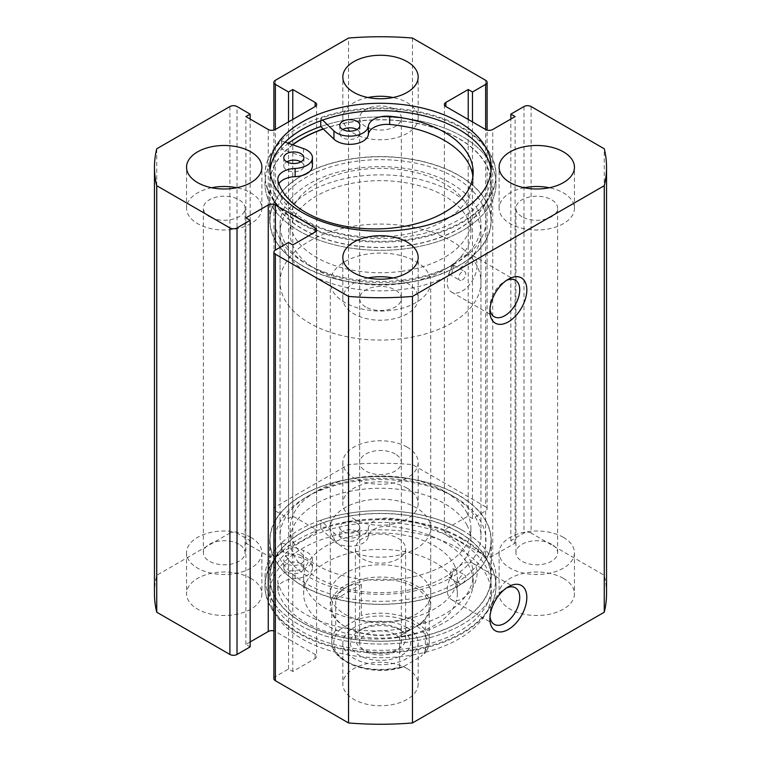 <?xml version="1.0" encoding="UTF-8"?>
<svg xmlns="http://www.w3.org/2000/svg" width="761" height="761" viewBox="0 0 761 761"><rect width="100%" height="100%" fill="white"/><g stroke="black" fill="none" stroke-linecap="round" stroke-linejoin="round"><path stroke-width="0.57" stroke-dasharray="3.81 2.85" d="M309.461 265.665L305.912 263.61A105.484 60.899 180 0 1 305.912 177.494A105.484 60.899 180 0 1 455.088 177.494A105.484 60.899 180 0 1 455.088 263.61A105.484 60.899 180 0 1 305.912 263.61L309.461 265.665A100.462 57.998 0 0 0 451.539 265.665L448.98 274.093L451.539 273.865L454.003 265.389L451.539 265.665A100.462 57.998 0 0 0 480.962 224.657A100.462 57.998 0 0 0 451.539 183.639A100.462 57.998 0 0 0 342.06 171.073A100.462 57.998 0 0 0 280.038 224.657A100.462 57.998 0 0 0 309.461 265.665M451.539 495.335L455.088 497.39A105.484 60.899 0 0 0 305.912 497.39A105.484 60.899 0 0 0 305.912 583.506A105.484 60.899 0 0 0 455.088 583.506A105.484 60.899 0 0 0 455.088 497.39L451.539 495.335A100.462 57.998 180 0 1 480.962 536.343A100.462 57.998 180 0 1 451.539 577.361L454.003 568.886L451.539 569.152L448.98 577.58L451.539 577.361A100.462 57.998 180 0 1 309.461 577.361A100.462 57.998 180 0 1 280.038 536.343A100.462 57.998 180 0 1 309.461 495.335A100.462 57.998 180 0 1 451.539 495.335M506.493 587.977A21.099 12.176 120 0 0 504.809 588.843L508.358 586.788L504.809 588.843A21.099 12.176 120 0 0 489.894 614.679A21.099 12.176 120 0 0 489.989 616.562M506.493 280.39A21.099 12.176 120 0 0 504.809 281.247L508.358 279.201L504.809 281.247A21.099 12.176 120 0 0 489.894 307.083A21.099 12.176 120 0 0 489.989 308.976M462.193 280.019A5.023 2.901 120 0 0 465.475 275.596A5.023 2.901 120 0 0 464.705 271.572A5.023 2.901 120 0 0 462.193 271.82A5.023 2.901 120 0 0 458.912 276.243A5.023 2.901 120 0 0 459.682 280.267A5.023 2.901 120 0 0 462.193 280.019M462.193 583.506A5.023 2.901 120 0 0 465.475 579.083A5.023 2.901 120 0 0 464.705 575.059A5.023 2.901 120 0 0 462.193 575.306A5.023 2.901 120 0 0 458.912 579.73A5.023 2.901 120 0 0 459.682 583.763A5.023 2.901 120 0 0 462.193 583.506M462.193 291.092A21.099 12.176 120 0 0 475.967 272.505A21.099 12.176 120 0 0 472.743 255.601A21.099 12.176 120 0 0 462.193 256.638A21.099 12.176 120 0 0 448.41 275.235A21.099 12.176 120 0 0 451.644 292.138A21.099 12.176 120 0 0 462.193 291.092M462.193 598.688A21.099 12.176 120 0 0 475.967 580.091A21.099 12.176 120 0 0 472.743 563.188A21.099 12.176 120 0 0 462.193 564.234A21.099 12.176 120 0 0 448.41 582.821A21.099 12.176 120 0 0 451.644 599.725A21.099 12.176 120 0 0 462.193 598.688M269.927 170.93A110.754 63.943 0 0 0 269.746 174.621A110.754 63.943 0 0 0 302.184 219.834A110.754 63.943 0 0 0 422.888 233.694A110.754 63.943 0 0 0 491.254 174.621A110.754 63.943 0 0 0 491.073 170.93M298.807 230.802A115.529 66.702 0 0 0 424.714 245.261A115.529 66.702 0 0 0 496.029 183.639A115.529 66.702 0 0 0 462.193 136.476A115.529 66.702 0 0 0 320.752 126.554A115.529 66.702 180 0 1 462.193 136.476A115.529 66.702 180 0 1 496.029 183.639A115.529 66.702 180 0 1 424.705 245.261A115.529 66.702 180 0 1 298.807 230.802A115.529 66.702 180 0 1 264.971 183.639A115.529 66.702 0 0 0 298.807 230.802M298.807 221.784A115.529 66.702 0 0 0 424.714 236.243A115.529 66.702 0 0 0 496.029 174.621A115.529 66.702 0 0 0 462.193 127.458A115.529 66.702 0 0 0 336.286 112.999A115.529 66.702 0 0 0 264.971 174.621A115.529 66.702 0 0 0 298.807 221.784M302.184 265.77A110.754 63.943 0 0 0 422.888 279.629A110.754 63.943 0 0 0 491.254 220.557A110.754 63.943 0 0 0 458.816 175.334A110.754 63.943 0 0 0 338.112 161.475A110.754 63.943 0 0 0 269.746 220.557A110.754 63.943 0 0 0 302.184 265.77M292.576 144.752A110.754 63.943 0 0 0 269.746 183.639A110.754 63.943 0 0 0 302.184 228.861A110.754 63.943 0 0 0 422.888 242.721A110.754 63.943 0 0 0 491.254 183.639A110.754 63.943 0 0 0 458.816 138.426A110.754 63.943 0 0 0 323.216 128.913M458.816 541.166A110.754 63.943 0 0 0 338.112 527.306A110.754 63.943 0 0 0 269.746 586.379A110.754 63.943 0 0 0 302.184 631.592A110.754 63.943 0 0 0 422.888 645.461A110.754 63.943 0 0 0 491.254 586.379A110.754 63.943 0 0 0 458.816 541.166M458.816 548.548A110.754 63.943 0 0 0 338.112 534.688A110.754 63.943 0 0 0 269.746 593.761A110.754 63.943 0 0 0 302.184 638.983A110.754 63.943 0 0 0 422.888 652.843A110.754 63.943 0 0 0 491.254 593.761A110.754 63.943 0 0 0 458.816 548.548M462.193 530.198A115.529 66.702 0 0 0 336.286 515.739A115.529 66.702 0 0 0 264.971 577.361A115.529 66.702 0 0 0 298.807 624.524A115.529 66.702 0 0 0 424.714 638.983A115.529 66.702 0 0 0 496.029 577.361A115.529 66.702 0 0 0 462.193 530.198A115.529 66.702 0 0 0 320.742 520.277L333.936 532.881A18.587 10.73 0 0 0 336.704 534.916A18.587 10.73 0 0 0 356.357 537.38A18.587 10.73 0 0 0 368.381 528.067A18.587 10.73 180 0 1 389.699 518.193A98.121 56.647 180 0 1 444.434 534.155A98.121 56.647 180 0 1 473.171 574.213A98.121 56.647 180 0 1 412.595 626.55A98.121 56.647 180 0 1 305.665 614.27A98.121 56.647 180 0 1 278.022 582.669A18.587 10.73 180 0 1 277.813 581.071A18.587 10.73 180 0 1 295.125 570.36A18.587 10.73 0 0 0 312.429 559.658A18.587 10.73 0 0 0 303.458 550.479L281.627 542.859A115.529 66.702 0 0 0 264.971 577.361A115.529 66.702 0 0 0 298.807 624.524A115.529 66.702 0 0 0 424.714 638.983A115.529 66.702 0 0 0 496.029 577.361A115.529 66.702 0 0 0 462.193 530.198M462.193 539.216A115.529 66.702 0 0 0 336.286 524.757A115.529 66.702 0 0 0 264.971 586.379A115.529 66.702 0 0 0 298.807 633.542A115.529 66.702 0 0 0 424.714 648.001A115.529 66.702 0 0 0 496.029 586.379A115.529 66.702 0 0 0 462.193 539.216M458.816 495.23A110.754 63.943 0 0 0 338.112 481.371A110.754 63.943 0 0 0 269.746 540.443A110.754 63.943 0 0 0 302.184 585.666A110.754 63.943 0 0 0 422.888 599.525A110.754 63.943 0 0 0 491.254 540.443A110.754 63.943 0 0 0 458.816 495.23M458.816 532.139A110.754 63.943 0 0 0 338.112 518.279A110.754 63.943 0 0 0 269.746 577.361A110.754 63.943 0 0 0 302.184 622.574A110.754 63.943 0 0 0 422.888 636.434A110.754 63.943 0 0 0 491.254 577.361A110.754 63.943 0 0 0 458.816 532.139M250.864 578.389A37.67 21.746 0 0 0 209.808 573.67A37.67 21.746 0 0 0 186.55 593.761A37.67 21.746 0 0 0 197.584 609.142A37.67 21.746 0 0 0 238.64 613.861A37.67 21.746 0 0 0 261.898 593.761A37.67 21.746 0 0 0 250.864 578.389M250.864 537.371A37.67 21.746 0 0 0 209.808 532.652A37.67 21.746 0 0 0 186.55 552.752A37.67 21.746 0 0 0 197.584 568.134A37.67 21.746 0 0 0 238.64 572.843A37.67 21.746 0 0 0 261.898 552.752A37.67 21.746 0 0 0 250.864 537.371M407.135 488.162A37.67 21.746 0 0 0 366.079 483.444A37.67 21.746 0 0 0 342.83 503.535A37.67 21.746 0 0 0 353.865 518.916A37.67 21.746 0 0 0 394.921 523.635A37.67 21.746 0 0 0 418.17 503.535A37.67 21.746 0 0 0 407.135 488.162M407.135 447.145A37.67 21.746 0 0 0 366.079 442.436A37.67 21.746 0 0 0 342.83 462.526A37.67 21.746 0 0 0 353.865 477.908A37.67 21.746 0 0 0 394.921 482.617A37.67 21.746 0 0 0 418.17 462.526A37.67 21.746 0 0 0 407.135 447.145M407.135 668.605A37.67 21.746 0 0 0 366.079 663.896A37.67 21.746 0 0 0 342.83 683.987A37.67 21.746 0 0 0 353.865 699.369A37.67 21.746 0 0 0 394.921 704.087A37.67 21.746 0 0 0 418.17 683.987A37.67 21.746 0 0 0 407.135 668.605M407.135 627.597A37.67 21.746 0 0 0 366.079 622.879A37.67 21.746 0 0 0 342.83 642.978A37.67 21.746 0 0 0 353.865 658.36A37.67 21.746 0 0 0 394.921 663.069A37.67 21.746 0 0 0 418.17 642.978A37.67 21.746 0 0 0 407.135 627.597M563.416 578.389A37.67 21.746 0 0 0 522.36 573.67A37.67 21.746 0 0 0 499.102 593.761A37.67 21.746 0 0 0 510.136 609.142A37.67 21.746 0 0 0 551.192 613.861A37.67 21.746 0 0 0 574.45 593.761A37.67 21.746 0 0 0 563.416 578.389M563.416 537.371A37.67 21.746 0 0 0 522.36 532.652A37.67 21.746 0 0 0 499.102 552.752A37.67 21.746 0 0 0 510.136 568.134A37.67 21.746 0 0 0 551.192 572.843A37.67 21.746 0 0 0 574.45 552.752A37.67 21.746 0 0 0 563.416 537.371M211.672 187.739A37.67 21.746 0 0 0 186.55 208.248A37.67 21.746 0 0 0 197.584 223.629A37.67 21.746 0 0 0 238.64 228.348A37.67 21.746 0 0 0 261.898 208.248A37.67 21.746 0 0 0 250.864 192.866A37.67 21.746 0 0 0 236.776 187.739M367.944 97.513A37.67 21.746 0 0 0 342.83 118.022A37.67 21.746 0 0 0 353.865 133.403A37.67 21.746 0 0 0 394.921 138.121A37.67 21.746 0 0 0 418.17 118.022A37.67 21.746 0 0 0 407.135 102.64A37.67 21.746 0 0 0 393.057 97.513M367.944 277.965A37.67 21.746 0 0 0 342.83 298.474A37.67 21.746 0 0 0 353.865 313.855A37.67 21.746 0 0 0 394.921 318.564A37.67 21.746 0 0 0 418.17 298.474A37.67 21.746 0 0 0 407.135 283.092A37.67 21.746 0 0 0 393.057 277.965M524.224 187.739A37.67 21.746 0 0 0 499.102 208.248A37.67 21.746 0 0 0 510.136 223.629A37.67 21.746 0 0 0 551.192 228.348A37.67 21.746 0 0 0 574.45 208.248A37.67 21.746 0 0 0 563.416 192.866A37.67 21.746 0 0 0 549.328 187.739M522.036 216.761A20.842 12.033 180 0 1 515.929 208.248A20.842 12.033 180 0 1 528.8 197.128A20.842 12.033 180 0 1 551.516 199.743A20.842 12.033 180 0 1 557.623 208.248A20.842 12.033 180 0 1 544.752 219.368A20.842 12.033 180 0 1 522.036 216.761M551.516 544.239A20.842 12.033 0 0 0 528.8 541.632A20.842 12.033 0 0 0 515.929 552.752A20.842 12.033 0 0 0 522.036 561.257A20.842 12.033 0 0 0 544.752 563.872A20.842 12.033 0 0 0 557.623 552.752A20.842 12.033 0 0 0 551.516 544.239M365.756 306.987A20.842 12.033 180 0 1 359.658 298.474A20.842 12.033 180 0 1 372.519 287.354A20.842 12.033 180 0 1 395.244 289.96A20.842 12.033 180 0 1 401.342 298.474A20.842 12.033 180 0 1 388.481 309.594A20.842 12.033 180 0 1 365.756 306.987M395.244 634.465A20.842 12.033 0 0 0 372.519 631.858A20.842 12.033 0 0 0 359.658 642.978A20.842 12.033 0 0 0 365.756 651.483A20.842 12.033 0 0 0 388.481 654.099A20.842 12.033 0 0 0 401.342 642.978A20.842 12.033 0 0 0 395.244 634.465M365.756 126.535A20.842 12.033 180 0 1 359.658 118.022A20.842 12.033 180 0 1 372.519 106.901A20.842 12.033 180 0 1 395.244 109.517A20.842 12.033 180 0 1 401.342 118.022A20.842 12.033 180 0 1 388.481 129.142A20.842 12.033 180 0 1 365.756 126.535M395.244 454.013A20.842 12.033 0 0 0 372.519 451.406A20.842 12.033 0 0 0 359.658 462.526A20.842 12.033 0 0 0 365.756 471.04A20.842 12.033 0 0 0 388.481 473.646A20.842 12.033 0 0 0 401.342 462.526A20.842 12.033 0 0 0 395.244 454.013M209.484 216.761A20.842 12.033 180 0 1 203.377 208.248A20.842 12.033 180 0 1 216.248 197.128A20.842 12.033 180 0 1 238.964 199.743A20.842 12.033 180 0 1 245.071 208.248A20.842 12.033 180 0 1 232.2 219.368A20.842 12.033 180 0 1 209.484 216.761M238.964 544.239A20.842 12.033 0 0 0 216.248 541.632A20.842 12.033 0 0 0 203.377 552.752A20.842 12.033 0 0 0 209.484 561.257A20.842 12.033 0 0 0 232.2 563.872A20.842 12.033 0 0 0 245.071 552.752A20.842 12.033 0 0 0 238.964 544.239M606.536 593.761A226.036 130.502 0 0 0 604.263 575.306L531.092 533.071L531.092 106.54M273.893 678.66A5.023 2.901 180 0 1 275.368 676.605L288.514 669.024L292.776 671.478L315.149 658.56A5.023 2.901 0 0 0 316.624 656.515A5.023 2.901 0 0 0 315.149 654.46L275.368 631.497A5.023 2.901 0 0 0 273.893 630.907M250.15 641.951L245.889 644.415L250.15 646.869M229.908 106.54L229.908 533.071L156.737 575.306A226.036 130.502 0 0 0 154.464 593.761M229.908 533.071A5.023 2.901 180 0 1 237.013 533.071L250.15 540.652L245.889 543.116L268.262 556.034A5.023 2.901 0 0 0 275.368 556.034L315.149 533.071A5.023 2.901 0 0 0 316.624 531.016A5.023 2.901 0 0 0 315.149 528.962L292.776 516.044L288.514 518.507L275.368 510.916A5.023 2.901 180 0 1 273.893 508.871A5.023 2.901 180 0 1 275.368 506.816L275.368 80.295M485.632 80.295L485.632 506.816L412.462 464.581A226.036 130.502 0 0 0 348.538 464.581L275.368 506.816M485.632 506.816A5.023 2.901 180 0 1 487.107 508.871A5.023 2.901 180 0 1 485.632 510.916L472.486 518.507L468.224 516.044L445.851 528.962A5.023 2.901 0 0 0 444.376 531.016A5.023 2.901 0 0 0 445.851 533.071L485.632 556.034A5.023 2.901 0 0 0 492.738 556.034L515.111 543.116L510.85 540.652L523.987 533.071A5.023 2.901 180 0 1 531.092 533.071M348.538 464.581L348.538 38.05M604.263 575.306L604.263 148.785M412.462 38.05L412.462 464.581M156.737 148.785L156.737 575.306M510.85 540.652L510.85 119.049M515.111 543.116L515.111 116.585M468.224 516.044L468.224 119.458M472.486 518.507L472.486 121.922M245.889 644.415L245.889 217.884M292.776 671.478L292.776 244.956M288.514 669.024L288.514 242.493M288.514 518.507L288.514 121.922M292.776 516.044L292.776 119.458M245.889 543.116L245.889 116.585M250.15 540.652L250.15 119.049M288.467 143.325A115.529 66.702 0 0 0 264.971 183.639A115.529 66.702 180 0 1 281.627 149.137L303.458 156.756A18.587 10.73 180 0 1 306.987 158.355A18.587 10.73 180 0 1 312.429 165.936M356.947 523.226A10.045 5.803 0 0 0 345.998 521.97A10.045 5.803 0 0 0 339.796 527.325A10.045 5.803 0 0 0 342.735 531.425A10.045 5.803 0 0 0 353.684 532.69A10.045 5.803 0 0 0 359.886 527.325A10.045 5.803 0 0 0 356.947 523.226M356.947 531.425A10.045 5.803 0 0 0 345.998 530.17A10.045 5.803 0 0 0 339.796 535.535A10.045 5.803 0 0 0 342.735 539.635A10.045 5.803 0 0 0 353.684 540.89A10.045 5.803 0 0 0 359.886 535.535A10.045 5.803 0 0 0 356.947 531.425M300.947 555.559A10.045 5.803 0 0 0 289.998 554.303A10.045 5.803 0 0 0 283.796 559.658A10.045 5.803 0 0 0 286.745 563.758A10.045 5.803 0 0 0 297.684 565.014A10.045 5.803 0 0 0 303.886 559.658A10.045 5.803 0 0 0 300.947 555.559M300.947 563.758A10.045 5.803 0 0 0 289.998 562.503A10.045 5.803 0 0 0 283.796 567.858A10.045 5.803 0 0 0 286.745 571.958A10.045 5.803 0 0 0 297.684 573.223A10.045 5.803 0 0 0 303.886 567.858A10.045 5.803 0 0 0 300.947 563.758M320.742 528.476L333.936 541.081A18.587 10.73 0 0 0 336.704 543.116A18.587 10.73 0 0 0 356.357 545.58A18.587 10.73 0 0 0 368.381 536.267A18.587 10.73 180 0 1 389.699 526.393A98.121 56.647 180 0 1 444.434 542.355A98.121 56.647 180 0 1 473.171 582.412A98.121 56.647 180 0 1 412.595 634.75A98.121 56.647 180 0 1 305.665 622.469A98.121 56.647 180 0 1 278.022 590.869A18.587 10.73 180 0 1 277.813 589.271A18.587 10.73 180 0 1 295.125 578.569A18.587 10.73 0 0 0 312.429 567.858A18.587 10.73 0 0 0 303.458 558.679L281.627 551.059A115.529 66.702 0 0 0 264.971 585.561A115.529 66.702 0 0 0 298.807 632.724A115.529 66.702 0 0 0 424.714 647.183A115.529 66.702 0 0 0 496.029 585.561A115.529 66.702 0 0 0 462.193 538.398A115.529 66.702 0 0 0 320.742 528.476L320.742 520.277M281.627 551.059L281.627 542.859M323.349 129.037A110.507 63.8 180 0 1 354.379 121.655A110.507 63.8 180 0 1 491.007 183.639A110.507 63.8 180 0 1 406.621 245.632A110.507 63.8 180 0 1 269.993 183.639A110.507 63.8 180 0 1 292.795 144.828M406.621 282.54A110.507 63.8 180 0 1 269.993 220.557A110.507 63.8 180 0 1 354.379 158.564A110.507 63.8 180 0 1 491.007 220.557A110.507 63.8 180 0 1 406.621 282.54M401.875 271.268A90.416 52.195 180 0 1 290.084 220.557A90.416 52.195 180 0 1 359.125 169.836A90.416 52.195 180 0 1 470.916 220.557A90.416 52.195 180 0 1 401.875 271.268M401.875 283.577A90.416 52.195 180 0 1 290.084 232.856A90.416 52.195 180 0 1 359.125 182.136A90.416 52.195 180 0 1 470.916 232.856A90.416 52.195 180 0 1 401.875 283.577M362.74 628.624L359.192 630.679A30.136 17.398 0 0 0 359.192 655.278A30.136 17.398 0 0 0 401.808 655.278A30.136 17.398 0 0 0 401.808 630.679A30.136 17.398 0 0 0 359.192 630.679L362.74 628.624A25.113 14.497 180 0 1 398.26 628.624A25.113 14.497 180 0 1 405.613 638.879A25.113 14.497 180 0 1 398.26 649.133A25.113 14.497 180 0 1 370.892 652.272A25.113 14.497 180 0 1 355.387 638.879A25.113 14.497 180 0 1 362.74 628.624M398.26 558.907A25.113 14.497 180 0 1 370.892 562.046A25.113 14.497 180 0 1 355.387 548.652A25.113 14.497 180 0 1 362.74 538.398A25.113 14.497 180 0 1 390.108 535.249A25.113 14.497 180 0 1 405.613 548.652A25.113 14.497 180 0 1 398.26 558.907M335.687 630.298A48.723 28.128 0 0 0 331.777 641.342A48.723 28.128 0 0 0 399.62 667.216L401.152 667.616L404.148 666.236A46.716 26.968 180 0 1 347.473 662.051A46.716 26.968 180 0 1 340.215 629.328C338.35 630.688 336.838 631.012 335.687 630.298L335.687 599.135C338.16 593.894 341.613 589.984 346.046 587.406A48.723 28.128 180 0 1 399.145 581.309A48.723 28.128 180 0 1 429.223 607.297A48.723 28.128 180 0 1 414.954 627.188L416.02 626.569A50.226 29.004 180 0 1 344.98 626.569A50.226 29.004 180 0 1 330.274 606.07A50.226 29.004 180 0 1 344.98 585.561A50.226 29.004 180 0 1 399.725 579.273A50.226 29.004 180 0 1 430.726 606.07A50.226 29.004 180 0 1 416.02 626.569L414.954 627.188A48.723 28.128 180 0 1 346.046 627.188A48.723 28.128 180 0 1 331.777 607.297A48.723 28.128 180 0 1 346.046 587.406C350.498 584.857 355.615 583.82 361.38 584.296L361.38 615.459L356.852 619.72A46.716 26.968 180 0 1 413.527 623.906A46.716 26.968 180 0 1 420.785 656.629L425.313 652.377A48.723 28.128 0 0 0 429.223 641.342A48.723 28.128 0 0 0 361.38 615.459M309.461 191.848A100.462 57.998 180 0 1 418.94 179.273A100.462 57.998 180 0 1 480.962 232.856A100.462 57.998 180 0 1 451.539 273.865A100.462 57.998 180 0 1 342.06 286.44A100.462 57.998 180 0 1 280.038 232.856A100.462 57.998 180 0 1 309.461 191.848M309.461 241.056A100.462 57.998 180 0 1 418.94 228.49A100.462 57.998 180 0 1 480.962 282.074A100.462 57.998 180 0 1 451.539 323.083A100.462 57.998 180 0 1 342.06 335.658A100.462 57.998 180 0 1 280.038 282.074A100.462 57.998 180 0 1 309.461 241.056M344.98 261.565A50.226 29.004 180 0 1 399.725 255.277A50.226 29.004 180 0 1 430.726 282.074A50.226 29.004 180 0 1 416.02 302.574A50.226 29.004 180 0 1 361.275 308.861A50.226 29.004 180 0 1 330.274 282.074A50.226 29.004 180 0 1 344.98 261.565M399.62 667.216L399.62 636.044L425.313 621.204L425.313 652.377M340.215 629.328L356.852 619.72M335.687 599.135L361.38 584.296M404.148 666.236L420.785 656.629M399.62 636.044L425.313 621.204M466.864 512.705A90.416 52.195 180 0 1 470.916 528.144A90.416 52.195 180 0 1 394.027 579.758A90.416 52.195 180 0 1 294.136 543.582A90.416 52.195 180 0 1 290.084 528.144A90.416 52.195 180 0 1 366.973 476.529A90.416 52.195 180 0 1 466.864 512.705M466.864 525.004A90.416 52.195 180 0 1 470.916 540.443A90.416 52.195 180 0 1 394.027 592.058A90.416 52.195 180 0 1 294.136 555.891A90.416 52.195 180 0 1 290.084 540.443A90.416 52.195 180 0 1 366.973 488.838A90.416 52.195 180 0 1 466.864 525.004M332.519 602.341A50.226 29.004 180 0 1 330.274 593.761A50.226 29.004 180 0 1 372.985 565.09A50.226 29.004 180 0 1 428.481 585.18A50.226 29.004 180 0 1 430.726 593.761A50.226 29.004 180 0 1 388.015 622.441A50.226 29.004 180 0 1 332.519 602.341M332.519 536.724A50.226 29.004 180 0 1 330.274 528.144A50.226 29.004 180 0 1 372.985 499.473A50.226 29.004 180 0 1 428.481 519.563A50.226 29.004 180 0 1 430.726 528.144A50.226 29.004 180 0 1 388.015 556.814A50.226 29.004 180 0 1 332.519 536.724M453.908 564.234A76.851 44.366 180 0 1 457.351 577.361A76.851 44.366 180 0 1 392.001 621.233A76.851 44.366 180 0 1 307.092 590.488A76.851 44.366 180 0 1 303.649 577.361A76.851 44.366 180 0 1 368.999 533.49A76.851 44.366 180 0 1 453.908 564.234M453.908 580.633A76.851 44.366 180 0 1 457.351 593.761A76.851 44.366 180 0 1 392.001 637.632A76.851 44.366 180 0 1 307.092 606.888A76.851 44.366 180 0 1 303.649 593.761A76.851 44.366 180 0 1 368.999 549.889A76.851 44.366 180 0 1 453.908 580.633M486.06 521.57A110.507 63.8 180 0 1 491.007 540.443A110.507 63.8 180 0 1 397.033 603.53A110.507 63.8 180 0 1 274.94 559.325A110.507 63.8 180 0 1 269.993 540.443A110.507 63.8 180 0 1 363.967 477.366A110.507 63.8 180 0 1 486.06 521.57M486.06 558.488A110.507 63.8 180 0 1 491.007 577.361A110.507 63.8 180 0 1 397.033 640.439A110.507 63.8 180 0 1 274.94 596.234A110.507 63.8 180 0 1 269.993 577.361A110.507 63.8 180 0 1 363.967 514.274A110.507 63.8 180 0 1 486.06 558.488M300.947 161.836L300.947 161.836A10.045 5.803 180 0 1 303.896 165.936A10.045 5.803 180 0 1 297.694 171.301A10.045 5.803 180 0 1 286.745 170.036A10.045 5.803 180 0 1 283.796 165.936A10.045 5.803 180 0 1 286.745 161.836M356.947 129.513L356.947 129.513A10.045 5.803 180 0 1 359.896 133.613A10.045 5.803 180 0 1 353.694 138.968A10.045 5.803 180 0 1 342.745 137.712A10.045 5.803 180 0 1 339.806 133.613A10.045 5.803 180 0 1 342.745 129.513M278.935 183.686A18.587 10.73 0 0 0 277.813 187.349A18.587 10.73 0 0 0 278.022 188.947A98.121 56.647 0 0 0 305.665 220.547A98.121 56.647 0 0 0 412.595 232.828A98.121 56.647 0 0 0 473.171 180.49A98.121 56.647 0 0 0 472.914 176.39M322.588 120.114L320.752 118.355A115.529 66.702 180 0 1 462.193 128.276A115.529 66.702 180 0 1 496.029 175.439A115.529 66.702 180 0 1 424.705 237.061A115.529 66.702 180 0 1 298.807 222.602A115.529 66.702 180 0 1 264.971 175.439A115.529 66.702 180 0 1 281.627 140.937L281.627 149.137M320.752 118.355L320.752 120.78M281.627 140.937L285.09 142.145M523.987 106.54L523.987 533.071M492.738 556.034L492.738 129.503M445.851 533.071L445.851 528.962M485.632 510.916L485.632 556.034M275.368 676.605L275.368 631.497M315.149 654.46L315.149 658.56M275.368 556.034L275.368 510.916M315.149 528.962L315.149 533.071M268.262 129.503L268.262 556.034M237.013 533.071L237.013 106.54M333.936 541.081L333.936 532.881M389.699 526.393L389.699 518.193M303.458 558.679L303.458 550.479M295.125 578.569L295.125 570.36M278.022 590.869L278.022 582.669M368.381 536.267L368.381 528.067M303.458 148.557L303.458 156.756M278.022 180.747L278.022 188.947M309.461 495.335L305.912 497.39M454.003 265.389L464.705 271.572M454.003 568.886L464.705 575.059M472.743 255.601L515.359 280.2M472.743 563.188L515.359 587.796M491.254 167.239L491.254 174.621M496.029 174.621L496.029 175.439M491.254 183.639L491.254 220.557M269.746 593.761L269.746 586.379M264.971 586.379L264.971 585.561M269.746 577.361L269.746 540.443M186.55 552.752L186.55 593.761M342.83 462.526L342.83 503.535M342.83 642.978L342.83 683.987M499.102 552.752L499.102 593.761M186.55 208.248L186.55 167.239M342.83 118.022L342.83 77.013M342.83 298.474L342.83 257.465M499.102 208.248L499.102 167.239M515.929 552.752L515.929 208.248M359.658 642.978L359.658 298.474M359.658 462.526L359.658 118.022M203.377 552.752L203.377 208.248M280.038 224.657L280.038 536.343M480.962 224.657L480.962 536.343M245.071 552.752L245.071 208.248M401.342 462.526L401.342 118.022M401.342 642.978L401.342 298.474M557.623 552.752L557.623 208.248M574.45 208.248L574.45 167.239M418.17 298.474L418.17 257.465M418.17 118.022L418.17 77.013M261.898 208.248L261.898 167.239M574.45 552.752L574.45 593.761M418.17 642.978L418.17 683.987M418.17 462.526L418.17 503.535M261.898 552.752L261.898 593.761M316.624 104.485L316.624 531.016M273.893 508.871L273.893 130.093M316.624 229.984L316.624 656.515M444.376 104.485L444.376 531.016M487.107 508.871L487.107 130.093M491.254 577.361L491.254 540.443M496.029 586.379L496.029 585.561M491.254 593.761L491.254 586.379M269.746 183.639L269.746 220.557M264.971 174.621L264.971 175.439M269.746 167.239L269.746 174.621M451.644 599.725L494.26 624.334M451.644 292.138L494.26 316.747M448.98 577.58L459.682 583.763M448.98 274.093L459.682 280.267M489.894 307.083L489.894 311.192M489.894 614.679L489.894 618.779M451.539 265.665L455.088 263.61M339.796 535.535L339.796 527.325M283.796 567.858L283.796 559.658M473.171 582.412L473.171 574.213M312.429 567.858L312.429 559.658M277.813 589.271L277.813 581.071M303.886 567.858L303.886 559.658M359.886 535.535L359.886 527.325M269.993 183.639L269.993 220.557M290.084 220.557L290.084 232.856M470.916 220.557L470.916 232.856M491.007 183.639L491.007 220.557M355.387 548.652L355.387 638.879M480.962 232.856L480.962 282.074M430.726 282.074L430.726 606.07M330.274 282.074L330.274 606.07M280.038 232.856L280.038 282.074M346.046 627.188L344.98 626.569M331.777 607.297L331.777 641.342C330.303 661.965 370.664 676.9 401.152 667.616M429.223 607.297L429.223 641.342C429.204 645.594 427.73 649.647 424.8 653.48M405.613 548.652L405.613 638.879M398.26 628.624L401.808 630.679M470.916 528.144L470.916 540.443M330.274 528.144L330.274 593.761M457.351 577.361L457.351 593.761M491.007 540.443L491.007 577.361M269.993 540.443L269.993 577.361M303.649 577.361L303.649 593.761M430.726 528.144L430.726 593.761M290.084 528.144L290.084 540.443M283.796 157.736L283.796 165.936M339.806 125.403L339.806 133.613M473.171 172.29L473.171 180.49M277.813 179.149L277.813 187.349M359.896 125.403L359.896 133.613M303.896 157.736L303.896 165.936"/><path stroke-width="1.14" d="M508.358 586.788L508.367 586.788A26.121 15.077 -60 0 1 526.831 597.452A26.121 15.077 -60 0 1 508.367 629.442A26.121 15.077 -60 0 1 489.894 618.779A26.121 15.077 -60 0 1 508.367 586.788L508.367 586.788M489.989 616.562A21.099 12.176 120 0 0 494.26 624.334A21.099 12.176 120 0 0 504.809 623.288A21.099 12.176 120 0 0 518.593 604.7A21.099 12.176 120 0 0 515.359 587.796A21.099 12.176 120 0 0 506.493 587.977M508.358 279.201L508.367 279.201A26.121 15.077 -60 0 1 526.831 289.865A26.121 15.077 -60 0 1 508.367 321.855A26.121 15.077 -60 0 1 489.894 311.192A26.121 15.077 -60 0 1 508.367 279.201L508.367 279.201M489.989 308.976A21.099 12.176 120 0 0 494.26 316.747A21.099 12.176 120 0 0 504.809 315.701A21.099 12.176 120 0 0 518.593 297.113A21.099 12.176 120 0 0 515.359 280.2A21.099 12.176 120 0 0 506.493 280.39M491.073 170.93A110.754 63.943 0 0 0 458.816 129.408A110.754 63.943 0 0 0 341.09 114.863A110.754 63.943 0 0 0 269.927 170.93M302.184 212.452A110.754 63.943 0 0 0 422.888 226.312A110.754 63.943 0 0 0 491.254 167.239A110.754 63.943 0 0 0 458.816 122.017A110.754 63.943 0 0 0 338.112 108.157A110.754 63.943 0 0 0 269.746 167.239A110.754 63.943 0 0 0 302.184 212.452M250.864 151.858A37.67 21.746 0 0 0 209.808 147.139A37.67 21.746 0 0 0 186.55 167.239A37.67 21.746 0 0 0 197.584 182.611A37.67 21.746 0 0 0 238.64 187.33A37.67 21.746 0 0 0 261.898 167.239A37.67 21.746 0 0 0 250.864 151.858M236.776 187.739A37.67 21.746 0 0 0 211.672 187.739M407.135 61.631A37.67 21.746 0 0 0 366.079 56.913A37.67 21.746 0 0 0 342.83 77.013A37.67 21.746 0 0 0 353.865 92.395A37.67 21.746 0 0 0 394.921 97.104A37.67 21.746 0 0 0 418.17 77.013A37.67 21.746 0 0 0 407.135 61.631M393.057 97.513A37.67 21.746 0 0 0 367.944 97.513M407.135 242.084A37.67 21.746 0 0 0 366.079 237.365A37.67 21.746 0 0 0 342.83 257.465A37.67 21.746 0 0 0 353.865 272.838A37.67 21.746 0 0 0 394.921 277.556A37.67 21.746 0 0 0 418.17 257.465A37.67 21.746 0 0 0 407.135 242.084M393.057 277.965A37.67 21.746 0 0 0 367.944 277.965M563.416 151.858A37.67 21.746 0 0 0 522.36 147.139A37.67 21.746 0 0 0 499.102 167.239A37.67 21.746 0 0 0 510.136 182.611A37.67 21.746 0 0 0 551.192 187.33A37.67 21.746 0 0 0 574.45 167.239A37.67 21.746 0 0 0 563.416 151.858M549.328 187.739A37.67 21.746 0 0 0 524.224 187.739M273.893 630.907A5.023 2.901 0 0 0 268.262 631.497L268.262 204.966A5.023 2.901 180 0 1 275.368 204.966L275.368 250.084A5.023 2.901 0 0 0 273.893 252.129A5.023 2.901 0 0 0 275.368 254.184L348.538 296.419A226.036 130.502 0 0 0 412.462 296.419L604.263 185.694A226.036 130.502 0 0 0 606.536 167.239A226.036 130.502 0 0 0 604.263 148.785L531.092 106.54A5.023 2.901 0 0 0 523.987 106.54L510.85 114.131L515.111 116.585L492.738 129.503A5.023 2.901 180 0 1 485.632 129.503L485.632 84.395L472.486 91.976L468.224 89.522L445.851 102.44L445.851 106.54L485.632 129.503M445.851 106.54A5.023 2.901 180 0 1 444.376 104.485A5.023 2.901 180 0 1 445.851 102.44M485.632 84.395A5.023 2.901 0 0 0 487.107 82.34A5.023 2.901 0 0 0 485.632 80.295L412.462 38.05A226.036 130.502 0 0 0 348.538 38.05L275.368 80.295A5.023 2.901 0 0 0 273.893 82.34A5.023 2.901 0 0 0 275.368 84.395L275.368 129.503L315.149 106.54L315.149 102.44L292.776 89.522L288.514 91.976L275.368 84.395M315.149 102.44A5.023 2.901 180 0 1 316.624 104.485A5.023 2.901 180 0 1 315.149 106.54M275.368 129.503A5.023 2.901 180 0 1 268.262 129.503L245.889 116.585L250.15 114.131L237.013 106.54A5.023 2.901 0 0 0 229.908 106.54L156.737 148.785A226.036 130.502 0 0 0 154.464 167.239A226.036 130.502 0 0 0 156.737 185.694L229.908 227.929A5.023 2.901 0 0 0 237.013 227.929L237.013 654.46A5.023 2.901 180 0 1 229.908 654.46L229.908 227.929M268.262 204.966L245.889 217.884L250.15 220.348L237.013 227.929M315.149 227.929A5.023 2.901 180 0 1 316.624 229.984A5.023 2.901 180 0 1 315.149 232.038L315.149 227.929L275.368 204.966M275.368 250.084L288.514 242.493L292.776 244.956L315.149 232.038M275.368 254.184L275.368 680.705L348.538 722.95A226.036 130.502 0 0 0 412.462 722.95L604.263 612.215A226.036 130.502 0 0 0 606.536 593.761L606.536 167.239M275.368 680.705A5.023 2.901 180 0 1 273.893 678.66L273.893 252.129M268.262 631.497L250.15 641.951M250.15 220.348L250.15 646.869L237.013 654.46M154.464 167.239L154.464 593.761A226.036 130.502 0 0 0 156.737 612.215L229.908 654.46M156.737 612.215L156.737 185.694M348.538 296.419L348.538 722.95M412.462 722.95L412.462 296.419M604.263 185.694L604.263 612.215M510.85 119.049L510.85 114.131M468.224 119.458L468.224 89.522M472.486 121.922L472.486 91.976M288.514 121.922L288.514 91.976M292.776 119.458L292.776 89.522M250.15 119.049L250.15 114.131M323.216 128.913A110.754 63.943 0 0 0 292.576 144.752M320.752 120.78L320.752 126.554A115.529 66.702 0 0 0 288.467 143.325M292.795 144.828A110.507 63.8 180 0 1 323.349 129.037M286.745 161.836A10.045 5.803 180 0 1 283.796 157.736A10.045 5.803 180 0 1 289.998 152.381A10.045 5.803 180 0 1 300.947 153.636A10.045 5.803 180 0 1 303.896 157.736A10.045 5.803 180 0 1 297.694 163.092A10.045 5.803 180 0 1 286.745 161.836A10.045 5.803 180 0 1 300.947 161.836M342.745 129.513A10.045 5.803 180 0 1 339.806 125.403A10.045 5.803 180 0 1 345.998 120.048A10.045 5.803 180 0 1 356.947 121.303A10.045 5.803 180 0 1 359.896 125.403A10.045 5.803 180 0 1 353.694 130.768A10.045 5.803 180 0 1 342.745 129.513A10.045 5.803 180 0 1 356.947 129.513M285.09 142.145L303.458 148.557A18.587 10.73 180 0 1 306.987 150.145A18.587 10.73 180 0 1 312.429 157.736A18.587 10.73 180 0 1 295.125 168.438A18.587 10.73 0 0 0 277.813 179.149A18.587 10.73 0 0 0 278.022 180.747A98.121 56.647 0 0 0 305.665 212.348A98.121 56.647 0 0 0 412.595 224.628A98.121 56.647 0 0 0 473.171 172.29A98.121 56.647 0 0 0 444.434 132.233A98.121 56.647 0 0 0 389.708 116.271A18.587 10.73 0 0 0 368.391 126.145A18.587 10.73 180 0 1 354.217 135.839A18.587 10.73 180 0 1 333.936 130.959L322.588 120.114M472.914 176.39A98.121 56.647 0 0 0 444.434 140.433A98.121 56.647 0 0 0 389.708 124.481A18.587 10.73 0 0 0 368.391 134.345A18.587 10.73 180 0 1 354.217 144.038A18.587 10.73 180 0 1 333.936 139.158L320.752 126.554M312.429 157.736L312.429 165.936A18.587 10.73 180 0 1 295.125 176.647A18.587 10.73 0 0 0 278.935 183.686M333.936 130.959L333.936 139.158M368.391 126.145L368.391 134.345M389.708 116.271L389.708 124.481M295.125 168.438L295.125 176.647M273.893 130.093L273.893 82.34M487.107 130.093L487.107 82.34"/></g></svg>
